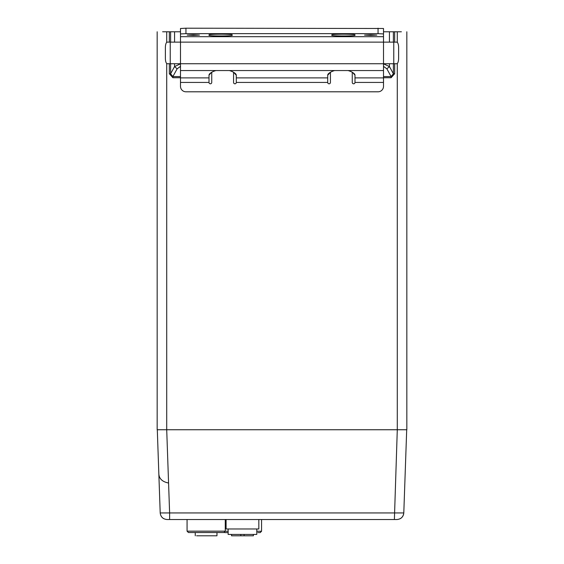 <?xml version="1.0" encoding="UTF-8"?>
<svg xmlns="http://www.w3.org/2000/svg" width="564" height="564" viewBox="0 0 564 564"><rect width="100%" height="100%" fill="white"/><g stroke="black" fill="none" stroke-linecap="round" stroke-linejoin="round"><path stroke-width="0.85" d="M216.964 532.529L216.964 535.8L196.617 535.8M196.766 535.8L199.98 535.8M202.709 535.8L203.442 535.8M208.899 535.8L209.632 535.8M212.36 535.8L215.335 535.8M195.257 535.8L195.257 532.529M225.269 531.161L223.908 532.529L188.432 532.529L187.072 531.161L225.269 531.161L225.269 519.522M187.072 531.161L187.072 519.522M256.789 528.976L256.789 534.432L228.138 534.432L228.138 528.976M258.834 519.522L258.834 528.976L226.086 528.976L226.086 519.522M225.191 531.246L228.138 531.246M256.789 531.246L261.562 531.246L261.562 519.522M257.826 532.606L260.201 532.606L257.826 532.606M228.138 532.606L224.726 532.606L228.138 532.606M253.377 534.432L253.377 535.8L242.464 535.8L251.868 535.8M244.099 535.8L244.099 534.432L244.099 535.8L245.192 535.8M239.735 535.8L242.464 535.8L240.828 535.8L240.828 534.432L240.828 535.8L233.052 535.8M239.002 535.8L237.641 535.8L239.002 535.8M248.653 535.8L247.286 535.8L248.653 535.8M247.286 535.8L245.918 535.8L247.286 535.8M237.641 535.8L236.274 535.8L237.641 535.8M240.828 534.432L240.828 535.8L240.828 534.432L240.828 535.8L231.55 535.8L231.55 534.432M383.506 76.577L391.127 76.577L386.876 68.843L389.442 66.566L383.506 63.831M180.494 76.577L172.873 76.577L177.124 68.843L174.558 66.566L180.494 63.831M180.494 77.719L172.873 77.719L172.873 76.577L170.617 73.736L169.341 73.736L169.341 63.732M383.506 77.719L391.127 77.719L391.127 76.577L393.383 73.736L394.659 73.736L394.659 63.732M185.951 28.2L185.951 33.65L180.494 33.939L180.494 28.489L185.951 28.2L383.506 28.489L383.506 31.774L394.659 31.774L393.383 31.774L393.383 42.131M180.494 28.489L180.494 31.774L169.341 31.774L170.617 31.774L170.617 42.131M162.622 31.774L169.341 31.774L169.341 42.131M157.166 162.636L157.166 179.627M157.166 201.771L157.166 256.958M157.166 384.845L157.166 385.748M157.166 374.792L157.166 376.519M157.166 120.005L157.166 384.817M211.218 72.601L209.011 75.16M236.295 75.294L233.827 72.432M327.705 75.294L330.173 72.432M352.782 72.601L354.989 75.16M401.378 31.774L394.659 31.774L394.659 42.131M406.834 367.601L406.834 245.629M406.834 253.469L406.834 270.981M406.834 382.512L406.834 385.79M406.834 390.21L406.834 391.62M406.834 388.638L406.834 393.327M157.3 429.747L160.204 512.937C160.719 516.948 162.989 519.148 167.022 519.522L169.616 519.522L169.616 512.937L403.796 512.937L406.7 429.747L403.796 512.937C403.281 516.948 401.011 519.148 396.978 519.522L167.022 519.522C163.017 519.12 160.747 516.927 160.204 512.937L169.616 512.937L166.711 429.747M394.384 519.522L397.289 429.747M396.978 519.522C400.983 519.12 403.253 516.927 403.796 512.937C403.281 516.948 401.011 519.148 396.978 519.522L396.978 519.522M400.426 518.584L400.821 518.33M170.843 519.522L169.207 519.522L170.843 519.522M393.157 519.522L394.793 519.522M157.166 31.774L157.166 429.747L406.834 429.747L406.834 31.774M163.574 518.584L163.179 518.33M160.204 512.937C160.719 516.948 162.989 519.148 167.022 519.522A6.824 6.824 -73.5 0 1 166.909 519.514M193.318 35.398L199.459 35.081L193.318 34.756L187.177 35.081L193.318 35.398M370.682 35.398L376.822 35.081L370.682 34.756L364.541 35.081L370.682 35.398M220.609 34.185A11.597 0.606 180 0 0 209.011 34.792L209.011 35.363A11.597 0.606 180 0 0 220.609 35.969A11.597 0.606 180 0 0 232.199 35.363L232.199 34.792A11.597 0.606 180 0 0 220.609 34.185M354.989 34.792A11.597 0.606 180 0 0 343.391 34.185A11.597 0.606 180 0 0 331.801 34.792L331.801 35.363A11.597 0.606 180 0 0 343.391 35.969A11.597 0.606 180 0 0 354.989 35.363L354.989 34.792L354.989 35.363M180.494 33.939L180.494 42.131L167.254 42.131A5.457 1.868 -90 0 0 165.386 47.587L165.386 58.275A5.457 1.868 -90 0 0 167.254 63.732L180.494 63.732L180.494 86.341A5.457 5.457 0 0 0 185.951 91.798L378.049 91.798A5.457 5.457 0 0 0 383.506 86.341L383.506 63.732L396.746 63.732A5.457 1.868 90 0 0 398.614 58.275L398.614 47.587A5.457 1.868 90 0 0 396.746 42.131L383.506 42.131L383.506 33.939L378.049 33.65L378.049 28.2M383.506 28.489L383.506 33.939M185.951 33.65L378.049 33.65M209.011 34.792L209.011 35.363M180.494 70.556L215.934 70.556A15.009 8.284 180 0 0 209.787 73.694A5.457 3.01 0 0 0 209.011 75.245L209.011 82.436A1.368 1.368 0 0 0 210.372 83.803A1.368 1.368 0 0 0 211.74 82.436L211.74 72.277M233.566 72.277L233.566 82.436A1.368 1.368 0 0 0 234.934 83.803A1.368 1.368 0 0 0 236.295 82.436L236.295 75.245A5.457 3.01 0 0 0 235.512 73.694A15.009 8.284 180 0 0 229.372 70.556L334.628 70.556A15.009 8.284 180 0 0 328.488 73.694A5.457 3.01 0 0 0 327.705 75.245L327.705 82.436A1.368 1.368 0 0 0 329.066 83.803A1.368 1.368 0 0 0 330.433 82.436L330.433 72.277M352.26 72.277L352.26 82.436A1.368 1.368 0 0 0 353.628 83.803A1.368 1.368 0 0 0 354.989 82.436L354.989 75.245A5.457 3.01 0 0 0 354.213 73.694A15.009 8.284 180 0 0 348.066 70.556L383.506 70.556M334.628 70.556L348.066 70.556M215.934 70.556L229.372 70.556M386.876 68.843L383.506 66.348M177.124 68.843L180.494 66.348M170.617 63.732L170.617 73.736L174.558 66.566L174.558 63.732M393.383 63.732L393.383 73.736L389.442 66.566L389.442 63.732M389.442 31.774L389.442 42.131M174.558 31.774L174.558 42.131M172.873 77.719L169.341 73.736M391.127 77.719L394.659 73.736M166.718 31.774L166.718 42.356M166.718 63.499L166.718 429.747M397.282 31.774L397.282 42.356M397.282 63.499L397.282 429.747M383.506 42.131L383.506 63.732L180.494 63.732L180.494 42.131L383.506 42.131M170.236 42.131L170.236 63.732M180.494 36.681L383.506 36.681M180.494 77.888L209.011 77.888M236.295 77.888L327.705 77.888M354.989 77.888L383.506 77.888M180.494 82.436L209.011 82.436M354.989 82.436L383.506 82.436M236.295 82.436L327.705 82.436M393.764 63.732L393.764 42.131M260.201 532.606L261.562 531.246M157.166 371.979L157.166 376.745M157.166 377.429L157.166 379.445M157.166 358.316L157.166 362.581M157.166 368.891L157.166 376.872M157.166 386.114L157.166 390.274M157.166 377.45L157.166 379.346M406.834 311.779L406.834 313.168M406.834 361.961L406.834 366.565M406.834 376.992L406.834 386.1M406.834 367.876L406.834 376.745M406.834 377.443L406.834 379.346M406.834 358.316L406.834 366.325L406.834 358.316M403.627 514.206L403.345 515.136L403.627 514.206M403.013 515.884L402.759 516.314L403.013 515.884M224.726 532.606L224.275 532.155M168.248 482.953C162.249 481.691 159.111 478.66 158.844 473.866L158.844 473.866"/></g></svg>
